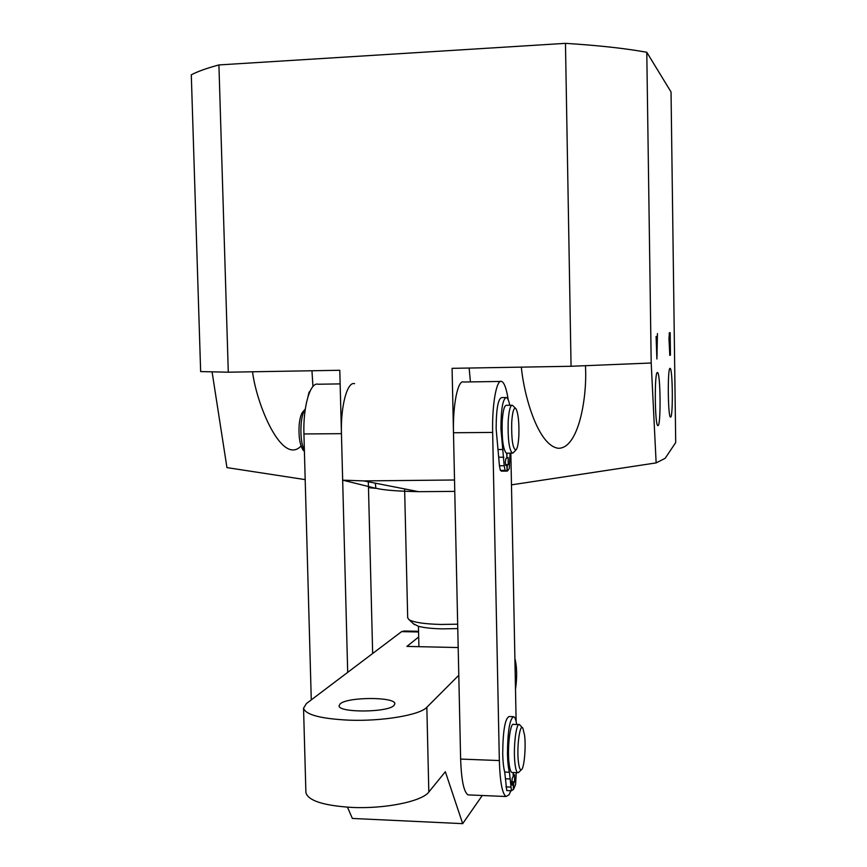 <?xml version="1.0" encoding="UTF-8"?>
<svg xmlns="http://www.w3.org/2000/svg" width="867" height="867" viewBox="0 0 867 867"><rect width="100%" height="100%" fill="white"/><g stroke="black" fill="none" stroke-linecap="round" stroke-linejoin="round"><path stroke-width="1.3" d="M670.007 368.367C667.471 367.803 667.893 416.702 670.429 417.103L670.668 417.103C673.171 416.528 672.694 368.865 670.18 368.388L670.007 368.367M657.349 372.517C654.357 371.965 654.791 424.993 657.782 425.599L658.096 425.599C661.044 424.819 660.535 373.233 657.565 372.55L657.349 372.517M665.162 458.307L675.707 442.549L671.036 91.967L646.782 52.269L651.204 363.002L656.146 462.902L665.162 458.307M656.319 336.461L656.557 342.942L657.143 342.855L657.446 333.589L656.904 359.014L656.091 336.461M669.454 332.679L670.148 332.635L670.169 333.567L670.451 355.145L669.801 355.297L668.956 338.553L669.454 332.679M651.204 363.002L571.06 366.275L565.468 43.35C598.154 45.398 625.259 48.379 646.782 52.269M375.866 488.208C383.084 490.083 397.346 491.242 418.653 491.676L363.772 480.903L342.66 480.155L339.788 370.274L228.292 372.203L218.917 64.938L565.468 43.35M363.772 480.903L454.525 479.993L452.075 368.334L571.06 366.275M418.653 491.676L454.774 491.394M511.465 484.859L656.146 462.902M342.66 480.155L375.888 488.349L368.475 487.633M305.184 479.614L226.948 467.606L212.09 371.943M228.292 372.203L200.645 371.575L191.293 74.8C197.698 71.452 206.91 68.168 218.917 64.938M521.338 367.131C524.004 396.067 538.179 445.692 558.315 448.282C578.397 448.64 586.872 398.831 585.583 368.713L585.518 365.766M469.145 368.042L470.423 381.903M375.27 483.157L375.888 488.349M311.957 370.751L312.944 386.433M301.055 446.017C282.024 466.11 256.534 404.564 252.535 371.78M656.579 343.961L657.034 355.882L657.132 343.885L656.362 343.971M656.362 343.906L657.132 343.885M669.14 333.589L670.169 333.567M669.129 333.6L670.083 333.578M668.966 338.824L669.324 344.297L669.942 344.264L669.996 334.629M669.617 355.156L670.451 355.145M669.497 333.622L669.172 338.824M669.812 334.629L669.692 333.611M669.671 345.25L669.855 354.343L669.953 345.196M457.776 628.586L442.224 628.868C431.907 628.629 423.974 627.773 418.436 626.288L413.364 623.709M418.913 646.684L418.436 626.288M407.685 617.824L409.094 619.742C413.917 622.441 424.527 624.012 440.902 624.457L457.678 624.186M515.497 689.406C517.111 678.059 517.014 668.186 515.226 659.776L514.9 658.833M372.658 653.501L368.312 481.022M354.614 383.68C347.331 381.187 340.536 406.005 341.446 433.663L347.7 672.358M340.146 383.897L318.102 384.233C310.278 381.762 302.962 406.471 303.927 433.966L311.275 699.875M469.383 794.941L468.028 794.887C463.823 792.07 461.363 780.137 460.626 759.08L453.484 432.752C452.726 404.651 457.939 379.443 463.585 382.011L500.476 381.447M510.901 790.737L509.059 794.79L505.992 796.513C502.231 793.706 500.01 781.72 499.338 760.554L492.651 432.427C491.947 404.174 496.596 378.836 501.657 381.426C504.334 382.683 506.534 388.871 508.268 399.969M510.847 453.148L516.136 721.561M340.189 703.831C347.548 696.797 395.547 696.721 394.843 703.766L393.976 705.478C387.777 712.641 338.043 712.869 339.084 705.76L340.189 703.831M347.472 807.177L352.36 818.448L462.685 823.65L482.269 795.494M418.566 631.967L401.605 631.631L306.409 703.56L303.548 708.22C305.618 714.776 320.757 718.765 348.957 720.163C382.336 721.463 420.105 715.004 426.846 707.266L428.818 792.037L445.345 771.728L462.685 823.65M458.795 675.263L426.846 707.266M418.685 636.963L406.894 646.414L458.188 647.551M428.818 792.037C422.131 801.444 384.514 809.139 351.243 807.383C323.12 805.53 308.013 800.588 305.899 792.568L305.888 792.048M401.605 631.631L404.174 631.013L418.544 631.295M303.808 450.786L302.843 449.745C299.679 444.251 298.465 435.808 299.213 424.386C299.917 417.753 301.272 413.396 303.287 411.326L305.108 409.278M305.292 409.04C303.255 411.695 301.889 416.485 301.174 423.41C300.35 434.92 301.423 444.088 304.393 450.894M518.856 435.819C519.246 422.652 518.303 413.646 516.028 408.812C513.925 406.818 512.484 411.326 511.703 422.359C511.4 439.764 512.798 448.998 515.887 450.027C517.393 448.607 518.379 443.861 518.856 435.819M513.524 452.487L512.213 453.138C509.092 449.474 507.748 438.897 508.181 421.405C508.896 410.557 510.305 405.171 512.375 405.236L515.486 408.27M506.892 453.17L506.295 453.17C503.12 449.507 501.755 438.94 502.199 421.46C502.936 410.622 504.356 405.236 506.48 405.312L511.812 405.247M524.568 735.194L522.888 728.291C519.875 722.319 516.504 747.874 518.477 762.494C519.17 767.88 520.135 770.308 521.36 769.755C524.156 768.693 526.117 747.159 524.568 735.194M518.965 772.118L517.664 772.714C516.569 772.107 515.702 769.322 515.074 764.38C513.004 749.186 516.071 721.983 519.463 724.584L522.378 727.738M512.397 772.497L511.801 772.475C510.685 771.868 509.807 769.094 509.157 764.152C507.065 748.969 510.197 721.788 513.643 724.4L518.889 724.574M310.028 391.245L309.064 392.187L307.958 396.739M505.689 465.243L506.946 465.243L505.949 465.644L505.32 462.328L505.905 458.448L506.848 458.058L506.783 453.17M506.946 465.243L507.032 471.16L505.082 470.391L504.204 465.752L500.942 428.862C501.007 408.964 502.838 398.517 506.415 397.519C507.694 398.061 508.81 400.641 509.785 405.268M502.318 471.171L500.346 470.402L499.446 465.763L496.141 428.905C496.217 409.018 498.07 398.582 501.7 397.585L505.699 397.53M507.032 453.17L506.848 457.928M505.634 465.08L507.325 465.08L507.022 470.965M510.045 453.159L509.319 468.462L507.466 470.965M507.152 457.928L508.17 457.538L508.214 464.679L507.325 465.08M511.79 783.616L513.307 783.681L512.213 785.155L511.725 782.5L512.289 778.013L513.199 776.637L513.145 772.53M513.307 783.681L513.383 789.49L511.432 790.758L509.428 772.237C508.3 767.989 507.639 761.855 507.455 753.835C507.672 730.805 509.774 718.429 513.773 716.684C514.965 717.28 515.941 719.892 516.71 724.498M511.508 790.769L506.74 790.552L504.713 772.053C503.564 767.804 502.903 761.67 502.708 753.661C502.936 730.653 505.071 718.277 509.135 716.532L513.058 716.662M513.394 772.54L513.199 776.182M511.747 783.042L513.665 783.129L513.383 788.807M516.255 772.66L515.594 784.386L513.806 788.829M513.492 776.193L514.608 774.708L514.532 781.785L513.665 783.129M341.446 433.663L303.927 433.966M460.626 759.08L499.338 760.554M453.484 432.752L492.651 432.427M309.064 392.187L309.606 392.177M502.958 449.507L498.189 449.529M503.835 457.212L499.078 457.234M504.204 465.752L499.446 465.763M505.082 470.391L500.346 470.402M508.214 464.679L505.537 464.69M509.428 772.237L504.713 772.053M510.284 778.978L505.58 778.783M510.652 787.084L505.949 786.889M514.532 781.785L511.725 781.676M585.561 367.651L585.583 368.713M407.696 617.965L404.618 488.923M414.404 624.673L409.094 619.742M468.028 794.887L505.992 796.513M303.548 708.22L305.899 792.568M512.213 453.138L506.295 453.17M515.887 450.027L513.015 453.018M302.843 449.745L304.415 451.447M517.664 772.714L511.801 772.475M521.36 769.755L518.412 772.66M506.09 471.128L501.364 471.139M511.432 790.758L506.74 790.552"/></g></svg>
